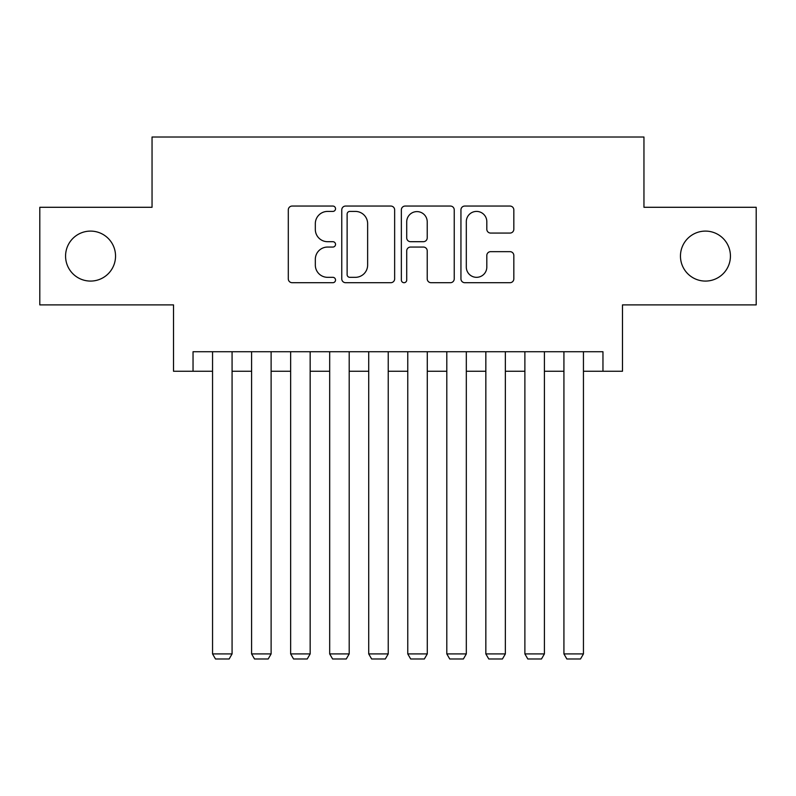 <?xml version="1.0" encoding="UTF-8"?>
<svg xmlns="http://www.w3.org/2000/svg" width="796" height="796" viewBox="0 0 796 796"><rect width="100%" height="100%" fill="white"/><g stroke="black" fill="none" stroke-linecap="round" stroke-linejoin="round"><path stroke-width="1.19" d="M335.534 208.731A2.687 2.687 0 0 0 332.857 206.055L292.142 206.055A3.831 3.831 0 0 0 288.301 209.885L288.301 278.859A3.831 3.831 0 0 0 292.142 282.699L332.857 282.699A2.687 2.687 0 0 0 335.534 280.013A2.687 2.687 0 0 0 332.857 277.326L327.584 277.326A12.258 12.258 0 0 1 315.325 265.068L315.325 259.317A12.258 12.258 0 0 1 327.584 247.059L332.857 247.059A2.687 2.687 0 0 0 335.534 244.372A2.687 2.687 0 0 0 332.857 241.695L327.584 241.695A12.258 12.258 0 0 1 315.325 229.427L315.325 223.676A12.258 12.258 0 0 1 327.584 211.418L332.857 211.418A2.687 2.687 0 0 0 335.534 208.731M680.461 256.083A24.984 24.984 0 0 0 705.445 281.078A24.984 24.984 0 0 0 730.43 256.083A24.984 24.984 0 0 0 705.445 231.099A24.984 24.984 0 0 0 680.461 256.083M65.571 256.083A24.984 24.984 0 0 0 90.555 281.078A24.984 24.984 0 0 0 115.539 256.083A24.984 24.984 0 0 0 90.555 231.099A24.984 24.984 0 0 0 65.571 256.083M509.997 233.069A3.831 3.831 0 0 0 513.828 229.238L513.828 209.885A3.831 3.831 0 0 0 509.997 206.055L464.774 206.055A3.831 3.831 0 0 0 460.944 209.885L460.944 278.859A3.831 3.831 0 0 0 464.774 282.699L509.997 282.699A3.831 3.831 0 0 0 513.828 278.859L513.828 255.486A3.831 3.831 0 0 0 509.997 251.655L490.644 251.655A3.831 3.831 0 0 0 486.814 255.486L486.814 267.078A10.248 10.248 0 0 1 476.555 277.326A10.248 10.248 0 0 1 466.307 267.078L466.307 221.666A10.248 10.248 0 0 1 476.555 211.418A10.248 10.248 0 0 1 486.814 221.666L486.814 229.238A3.831 3.831 0 0 0 490.644 233.069L509.997 233.069M193.04 371.254L193.04 351.733L602.96 351.733L602.96 371.254L622.482 371.254L622.482 304.888L756.2 304.888L756.2 207.288L643.954 207.288L643.954 137.011L152.046 137.011L152.046 207.288L39.8 207.288L39.8 304.888L173.518 304.888L173.518 371.254L212.552 371.254M394.647 209.885A3.831 3.831 0 0 0 390.816 206.055L345.593 206.055A3.831 3.831 0 0 0 341.763 209.885L341.763 278.859A3.831 3.831 0 0 0 345.593 282.699L390.816 282.699A3.831 3.831 0 0 0 394.647 278.859L394.647 209.885M405.184 206.055L450.407 206.055A3.831 3.831 0 0 1 454.237 209.885L454.237 278.859A3.831 3.831 0 0 1 450.407 282.699L431.054 282.699A3.831 3.831 0 0 1 427.223 278.859L427.223 250.889A3.831 3.831 0 0 0 423.392 247.059L410.547 247.059A3.831 3.831 0 0 0 406.716 250.889L406.716 280.013A2.687 2.687 0 0 1 404.04 282.699A2.687 2.687 0 0 1 401.353 280.013L401.353 209.885A3.831 3.831 0 0 1 405.184 206.055M232.074 371.254L251.596 371.254M271.118 371.254L290.639 371.254M310.161 371.254L329.683 371.254M349.195 371.254L368.717 371.254M388.239 371.254L407.761 371.254M427.283 371.254L446.805 371.254M466.317 371.254L485.839 371.254M505.361 371.254L524.882 371.254M544.404 371.254L563.926 371.254M583.448 371.254L602.96 371.254M349.812 211.418A2.687 2.687 0 0 0 347.126 214.104L347.126 274.65A2.687 2.687 0 0 0 349.812 277.326L355.364 277.326A12.258 12.258 0 0 0 367.633 265.068L367.633 223.676A12.258 12.258 0 0 0 355.364 211.418L349.812 211.418M427.223 221.865A10.248 10.248 0 0 0 416.965 211.607A10.248 10.248 0 0 0 406.716 221.865L406.716 237.855A3.831 3.831 0 0 0 410.547 241.695L423.392 241.695A3.831 3.831 0 0 0 427.223 237.855L427.223 221.865M232.074 351.733L232.074 653.914L212.552 653.914L212.552 351.733M232.074 653.914L229.149 658.988L215.487 658.988L212.552 653.914M271.118 351.733L271.118 653.914L251.596 653.914L251.596 351.733M271.118 653.914L268.192 658.988L254.521 658.988L251.596 653.914M310.161 351.733L310.161 653.914L290.639 653.914L290.639 351.733M310.161 653.914L307.226 658.988L293.565 658.988L290.639 653.914M349.195 351.733L349.195 653.914L329.683 653.914L329.683 351.733M349.195 653.914L346.27 658.988L332.609 658.988L329.683 653.914M388.239 351.733L388.239 653.914L368.717 653.914L368.717 351.733M388.239 653.914L385.314 658.988L371.642 658.988L368.717 653.914M427.283 351.733L427.283 653.914L407.761 653.914L407.761 351.733M427.283 653.914L424.358 658.988L410.686 658.988L407.761 653.914M466.317 351.733L466.317 653.914L446.805 653.914L446.805 351.733M466.317 653.914L463.391 658.988L449.73 658.988L446.805 653.914M505.361 351.733L505.361 653.914L485.839 653.914L485.839 351.733M505.361 653.914L502.435 658.988L488.774 658.988L485.839 653.914M544.404 351.733L544.404 653.914L524.882 653.914L524.882 351.733M544.404 653.914L541.479 658.988L527.808 658.988L524.882 653.914M583.448 351.733L583.448 653.914L563.926 653.914L563.926 351.733M583.448 653.914L580.513 658.988L566.851 658.988L563.926 653.914"/></g></svg>
